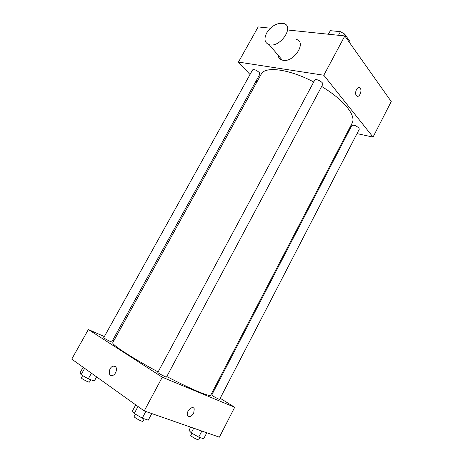 <?xml version="1.0" encoding="UTF-8"?>
<svg xmlns="http://www.w3.org/2000/svg" width="463" height="463" viewBox="0 0 463 463"><rect width="100%" height="100%" fill="white"/><g stroke="black" fill="none" stroke-linecap="round" stroke-linejoin="round"><path stroke-width="0.69" d="M328.504 34.239L330.432 30.68L328.151 34.204M330.432 30.68L340.421 31.675L344.686 34.077L350.109 41.768L349.692 42.816M349.611 42.706L350.109 41.768M343.749 35.825L344.686 34.077M338.488 35.281L340.421 31.675M288.918 30.124L344.825 35.94L391.241 101.536L373.039 137.083L357.002 133.616M250.014 74.537L238.445 62.077L258.169 26.923L270.415 28.197M356.377 95.575C354.045 92.855 357.598 85.36 359.977 87.964C362.685 90.326 359.114 98.567 356.579 95.806L356.377 95.575C354.039 92.855 357.598 85.36 359.977 87.964L359.977 87.964C362.685 90.326 359.114 98.567 356.574 95.806M238.445 62.077L323.805 75.237L344.825 35.94M323.805 75.237L373.039 137.083M358.923 128.043L359.288 129.194L219.636 399.343L218.727 399.094C215.139 397.393 212.812 396.039 211.741 395.043L351.811 125.461C353.674 124.721 356.047 125.577 358.923 128.043M322.769 84.353C324.007 82.524 315.592 78.027 314.753 80.076L157.848 372.414C157.368 372.773 166.477 377.663 166.512 377.061L322.769 84.353M256.913 81.963L256.051 81.042M348.523 131.787L347.73 131.614M259.257 72.494L259.899 74.086L111.739 341.931L110.339 341.491C106.75 339.79 104.545 338.528 103.724 337.701L252.595 69.89C254.181 69.184 256.404 70.052 259.257 72.494M321.646 86.448C333.001 93.399 341.561 100.419 347.325 107.514C352.465 114.112 354.097 119.257 352.233 122.955L210.729 395.165C210.219 396.044 206.157 394.91 198.529 391.767C190.137 388.249 179.551 383.179 166.79 376.546M158.103 371.939C131.509 357.639 110.981 344.154 112.804 342.661L261.225 74.161C264.853 65.977 289.091 68.941 313.723 81.997M296.268 39.378C307.513 42.26 293.021 63.738 282.251 60.08C279.791 59.328 278.379 57.667 278.026 55.097M348.28 132.256L347.314 132.418M266.682 32.942C263.76 38.973 264.599 42.885 269.194 44.691C280.051 48.198 294.983 26.177 283.628 23.468C277.158 22.606 271.509 25.766 266.682 32.942M104.354 336.572L88.369 329.523L162.287 377.195L234.689 407.29L220.191 398.267M212.54 393.504L211.822 393.058M113.857 340.756L112.671 340.236M88.369 329.523L71.759 359.12L144.236 410.936L162.287 377.195M144.236 410.936L219.393 437.165L234.689 407.29M193.708 413.21C191.306 416.741 189.24 417.487 187.521 415.45C185.64 411.676 192.683 404.807 194.246 408.846L193.708 413.21C191.3 416.741 189.24 417.487 187.521 415.45C185.634 411.676 192.683 404.807 194.24 408.846L193.708 413.21M115.189 366.476C118.007 368.091 115.744 375.117 112.249 375.528C107.532 376.575 108.811 366.673 113.423 366.123L115.189 366.476M112.249 375.528C107.538 376.575 108.811 366.673 113.423 366.129L115.189 366.482M83.143 367.257L80.041 372.825L81.106 374.694L88.306 378.844L94.302 381.049L96.605 376.876M81.106 374.694L84.648 368.328M88.306 378.844L91.437 373.184M90.812 379.764L89.55 382.044C89.353 382.884 80.811 378.439 81.424 377.814L82.663 375.586M190.658 427.135L188.985 430.347L191.288 432.853L198.708 437.118L203.685 438.791L206.793 432.766M191.288 432.853L193.708 428.2M198.708 437.118L201.856 431.041M199.894 437.518L198.731 439.781C198.552 440.62 190.189 436.007 190.773 435.388L191.908 433.206M135.728 404.853L132.435 410.982L134.253 413.5L142.257 418.135L148.27 420.161L151.783 413.569M134.253 413.5L138.02 406.491M142.257 418.135L145.81 411.485M144.23 418.801L142.94 421.22C142.697 422.221 133.483 417.273 134.177 416.515L135.433 414.182M269.194 44.691L282.251 60.08"/></g></svg>
